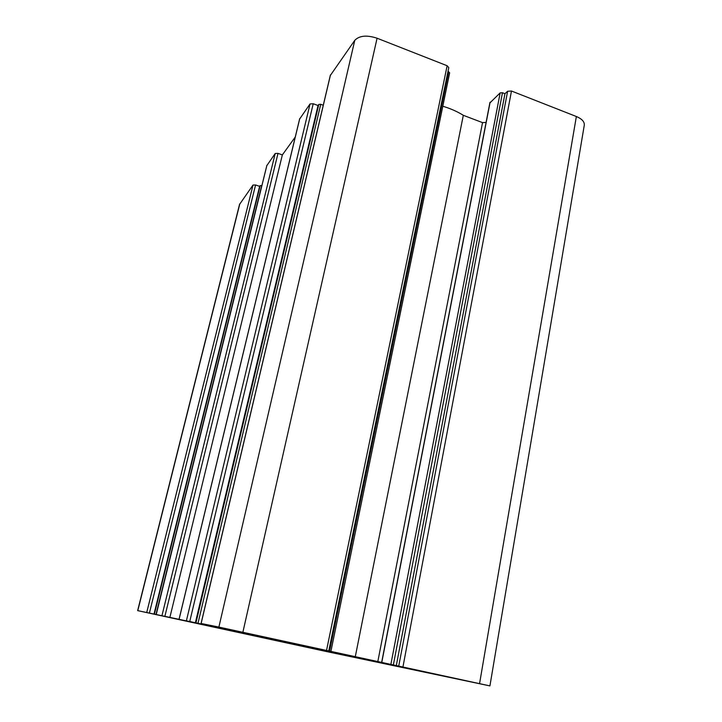 <?xml version="1.0" encoding="UTF-8"?>
<svg xmlns="http://www.w3.org/2000/svg" width="722" height="722" viewBox="0 0 722 722"><rect width="100%" height="100%" fill="white"/><g stroke="black" fill="none" stroke-linecap="round" stroke-linejoin="round"><path stroke-width="1.08" d="M274.08 639.972L217.863 627.842L274.08 639.972M218.883 627.084L489.922 685.9L325.162 651.262L137.649 610.622L278.954 640.36L201.068 623.474L218.883 627.084L354.773 40.333C359.366 35.586 366.803 34.882 377.083 38.221L447.135 65.738L448.777 67.606L328.772 650.892M447.992 71.415L449.662 72.787L330.911 651.379M442.794 106.224C450.6 108.589 457.441 111.612 463.316 115.312L482.531 122.614L486.077 122.442M489.985 102.831L500.166 92.876L502.458 92.732L504.949 93.707L507.62 91.261L511.474 91.017L576.364 116.513C581.968 118.886 584.603 121.774 584.288 125.186L489.922 685.9M137.649 610.622L239.533 204.434L253.025 185.04L255.579 184.976L259.631 186.348L260.164 185.608L261.878 185.626M266.851 165.573L275.208 153.488L277.997 153.38L282.347 154.905L295.262 137.018M299.648 119.013L310.045 103.941L313.222 103.742L318.032 105.511L318.808 104.419L320.73 104.302L323.266 105.241M330.351 75.44L354.773 40.333M338.158 653.383L274.207 639.484L338.194 653.229M293.303 643.591L291.932 643.302L293.303 643.591M335.92 653.275L187.657 621.082L335.983 653.004M290.948 643.789L321.994 650.522L290.948 643.789M236.572 630.947L283.791 641.19L236.572 630.947M426.097 672.092L469.02 681.406L426.097 672.092M178.957 619.566L151.53 613.619L178.966 619.503M318.032 105.511L195.445 622.454M282.347 154.905L169.914 617.265M259.631 186.348L154.021 614.034M504.949 93.707L396.315 665.576M482.531 122.614L377.786 661.767M463.316 115.312L355.251 656.885M377.083 38.221L242.881 632.237M447.135 65.738L326.543 650.396M330.486 74.871L201.131 623.492M320.73 104.302L198.054 623.005M318.808 104.419L196.014 622.572M313.222 103.742L189.814 621.236M310.045 103.941L186.456 620.514M299.747 118.588L179.146 619.034M277.997 153.38L164.914 616.182M275.208 153.488L161.981 615.55M266.923 165.266L156.259 614.395M261.707 185.572L155.997 614.458M260.164 185.608L154.391 614.106M255.579 184.976L149.409 613.032M253.025 185.04L146.737 612.464M239.821 203.812L137.794 610.65M576.364 116.513L479.561 683.617M511.474 91.017L402.939 666.984M507.62 91.261L398.743 666.081M502.458 92.732L393.355 664.935M500.166 92.876L390.873 664.402M490.112 102.199L381.767 662.498M448.687 71.695L329.593 651.091M201.068 623.474L330.369 75.142M179.101 619.025L299.657 118.787M156.223 614.386L266.86 165.41M381.64 662.471L489.931 102.497"/></g></svg>
